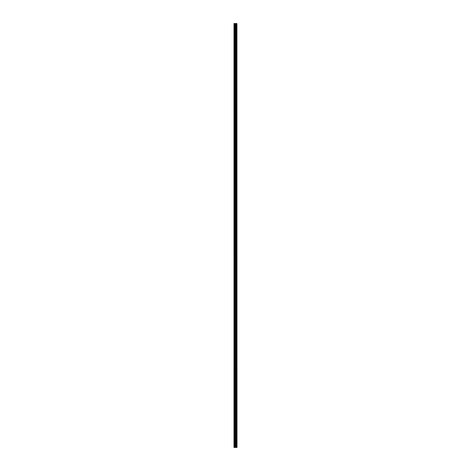 <?xml version="1.0" encoding="UTF-8"?>
<svg xmlns="http://www.w3.org/2000/svg" width="471" height="471" viewBox="0 0 471 471"><rect width="100%" height="100%" fill="white"/><g stroke="black" fill="none" stroke-linecap="round" stroke-linejoin="round"><path stroke-width="0.71" d="M236.925 23.55L237.001 447.45L236.925 23.55L233.999 23.55L233.999 447.45L234.134 23.55M234.134 447.45L236.925 447.45M236.048 447.45L236.048 23.55M235.989 447.45L235.989 23.55M236.884 447.45L236.884 23.55M236.636 447.45L236.636 23.55M236.554 447.45L236.554 23.55M236.36 447.45L236.36 23.55M236.283 447.45L236.283 23.55M235.753 447.45L235.753 23.55M235.559 447.45L235.559 23.55M235.476 447.45L235.476 23.55M235.282 447.45L235.282 23.55M234.776 447.45L234.776 23.55M234.676 447.45L234.676 23.55"/></g></svg>
